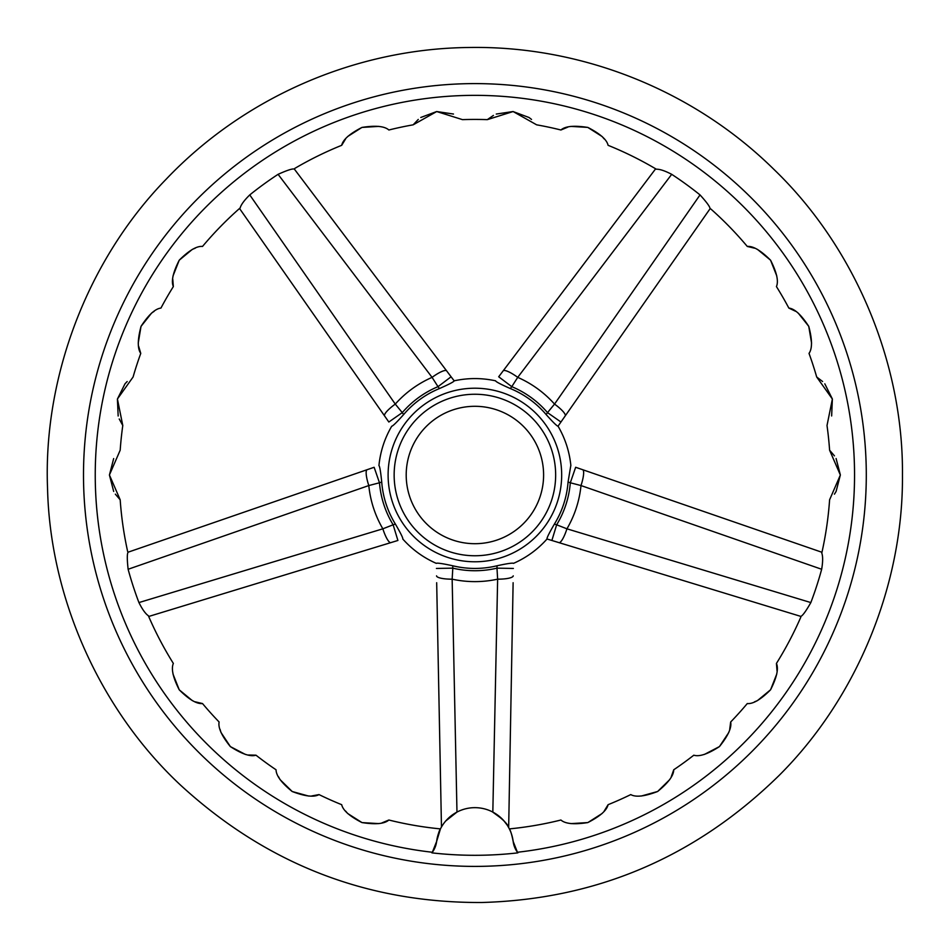 <?xml version="1.0" encoding="UTF-8"?>
<svg xmlns="http://www.w3.org/2000/svg" width="950" height="950" viewBox="0 0 950 950"><rect width="100%" height="100%" fill="white"/><g stroke="black" fill="none" stroke-linecap="round" stroke-linejoin="round"><path stroke-width="1.43" d="M567.791 127.134L560.916 129.996C565.226 126.148 574.204 125.305 587.848 127.431C600.079 133.689 606.836 139.65 608.095 145.314A355.573 355.573 0 0 1 656.343 169.207C659.822 169.1 664.941 170.81 671.697 174.325L517.726 377.364L511.777 386.662L498.691 376.782L655.643 168.803M700.031 194.916C706.788 202.362 710.137 206.969 710.054 208.751L560.951 422.014L547.521 412.621L554.527 404.094L700.031 194.916A359.361 359.361 0 0 0 671.697 174.325M604.212 138.961L602.181 136.574L587.789 127.407L570.843 126.386M531.525 119.427L529.031 117.503L513.048 111.542L496.268 114.059M493.43 115.413L487.303 119.641L513.119 111.542L536.643 124.83A355.573 355.573 0 0 1 560.916 129.996M453.483 114.036L436.668 111.542L420.779 117.479M418.273 119.427L413.155 124.83L436.715 111.542L462.484 119.641A355.573 355.573 0 0 1 487.303 119.641M378.907 126.374L361.938 127.431L347.629 136.539M345.574 138.961L341.691 145.314C342.926 139.674 349.695 133.713 361.974 127.419C375.559 125.293 384.524 126.148 388.871 129.996A355.573 355.573 0 0 1 413.155 124.83M294.749 168.435L294.749 168.435A355.573 355.573 0 0 1 341.691 145.314M834.444 455.858L829.599 450.193L840.358 475.024L829.599 499.807A355.573 355.573 0 0 1 821.786 553.078C822.961 556.356 822.926 561.747 821.667 569.264L580.996 485.557L570.309 482.778L575.653 467.281L821.964 552.283M810.849 602.573C805.849 611.301 802.501 615.897 800.779 616.384L551.879 540.467L556.653 524.792L566.936 528.817L810.849 602.573A359.361 359.361 0 0 0 821.667 569.264M834.444 494.154L836.095 491.471L840.358 474.952L836.095 458.529M831.642 415.969L832.366 398.988L824.802 383.812M822.605 381.52L816.691 376.996L832.378 399.036L827.011 425.517A355.573 355.573 0 0 1 829.599 450.193M811.573 343.093L808.747 326.325L798.19 313.061M795.578 311.267L788.844 308.073C794.58 308.702 801.23 314.806 808.771 326.372C812.309 339.649 812.393 348.65 809.02 353.388A355.573 355.573 0 0 1 816.691 376.996M776.791 275.975L770.545 260.169L757.459 249.375M754.526 248.176L747.282 246.442C753.029 245.872 760.784 250.456 770.569 260.205C776.791 272.46 778.751 281.248 776.435 286.579A355.573 355.573 0 0 1 788.844 308.073M710.778 208.941L710.778 208.941A355.573 355.573 0 0 1 747.282 246.442M172.757 279.146L173.351 286.579C171.036 281.283 172.995 272.484 179.241 260.169C188.979 250.467 196.733 245.896 202.516 246.442A355.573 355.573 0 0 1 240.136 207.943C241.11 204.594 244.316 200.248 249.755 194.916L395.271 404.094L402.277 412.621L388.835 422.014L239.531 208.477M278.089 174.325C287.256 170.204 292.683 168.447 294.346 169.076L451.096 376.782L438.009 386.662L432.072 377.364L278.089 174.325A359.361 359.361 0 0 0 249.755 194.916M195.261 248.176L192.363 249.363M192.328 249.375L179.206 260.229L172.995 276.022M154.221 311.267L151.62 313.037M151.596 313.061L141.016 326.396L138.225 343.14M138.641 346.251L140.766 353.388C137.406 348.697 137.489 339.673 141.039 326.337C148.544 314.818 155.171 308.738 160.942 308.073A355.573 355.573 0 0 1 173.351 286.579M127.181 381.52L125.008 383.788L117.408 399.059L118.168 416.017M119.225 418.974L122.788 425.517L117.42 399L133.095 376.996A355.573 355.573 0 0 1 140.766 353.388M113.668 458.565L109.428 475.024L113.679 491.447M115.342 494.154L120.187 499.807L109.428 474.976L120.187 450.193A355.573 355.573 0 0 1 122.788 425.517M127.668 551.594L127.668 551.594A355.573 355.573 0 0 1 120.187 499.807M440.444 828.899L436.62 841.498A23.311 23.311 0 0 1 431.906 852.863A380.297 380.297 0 0 0 517.881 852.863A23.311 23.311 0 0 1 513.166 841.415C511.765 834.421 510.483 830.241 509.343 828.899C510.483 830.241 511.765 834.421 513.166 841.415L517.429 852.257A379.644 379.644 0 0 0 854.549 475A379.644 379.644 0 0 0 489.096 95.617A379.644 379.644 0 0 0 96.306 446.607A379.644 379.644 0 0 0 432.357 852.257L436.62 841.498C438.021 834.444 439.292 830.252 440.444 828.899A355.573 355.573 0 0 1 388.871 820.016C384.56 823.852 375.582 824.695 361.938 822.569C349.707 816.311 342.962 810.35 341.691 804.686A355.573 355.573 0 0 1 319.022 794.592C313.999 797.442 305.045 796.409 292.149 791.492C281.485 782.824 276.118 775.592 276.058 769.785A355.573 355.573 0 0 1 255.977 755.191C250.479 756.948 241.929 754.074 230.339 746.581C221.706 735.882 217.966 727.688 219.118 722A355.573 355.573 0 0 1 202.516 703.558C196.769 704.128 189.002 699.544 179.217 689.795C172.995 677.54 171.047 668.752 173.351 663.421A355.573 355.573 0 0 1 148.366 615.742C145.481 613.783 142.346 609.389 138.938 602.573L382.85 528.817L393.134 524.792L397.907 540.467L148.687 616.479M570.891 823.626L587.86 822.569L602.158 813.461M604.212 811.039L608.095 804.686C606.86 810.326 600.103 816.288 587.812 822.581C574.239 824.707 565.274 823.852 560.916 820.016A355.573 355.573 0 0 1 509.343 828.899M641.274 796.041L657.649 791.481L669.738 779.606M671.246 776.803L673.728 769.785C673.693 775.556 668.325 782.8 657.614 791.504C644.777 796.409 635.823 797.442 630.764 794.592A355.573 355.573 0 0 1 608.095 804.686M704.389 754.443L719.459 746.569L728.816 732.438M729.707 729.386L730.669 722C731.832 727.653 728.092 735.858 719.423 746.605C707.881 754.074 699.342 756.936 693.809 755.191A355.573 355.573 0 0 1 673.728 769.785M754.526 701.824L757.423 700.637L770.581 689.771L776.791 673.977M777.029 670.854L776.435 663.421C778.751 668.717 776.791 677.516 770.545 689.831C760.819 699.533 753.065 704.104 747.282 703.558A355.573 355.573 0 0 1 730.669 722M800.826 617.132L800.826 617.132A355.573 355.573 0 0 1 776.435 663.421M374.134 467.281L367.139 469.692L374.134 467.281L379.478 482.778L368.802 485.557L128.119 569.264A359.361 359.361 0 0 0 138.938 602.573M128.119 569.264C127.027 559.265 127.039 553.565 128.143 552.176L367.139 469.692A16.387 3.61 71 0 0 368.802 485.557A106.626 106.626 0 0 0 382.85 528.817A16.387 3.61 73 0 0 390.83 542.628M172.995 674.025L179.241 689.831L192.328 700.625M195.261 701.824L202.516 703.558M220.079 729.386L220.958 732.403M220.97 732.438L230.387 746.617L245.444 754.454M248.532 755.012L255.977 755.191M278.54 776.803L280.024 779.57M280.048 779.606L292.208 791.516L308.56 796.041M311.695 795.957L319.022 794.592M345.574 811.039L347.605 813.426M347.629 813.461L361.997 822.593L378.943 823.614M381.995 822.866L388.871 820.016M436.157 843.98L435.634 845.821M866.293 475A391.4 391.4 0 0 1 279.193 813.96A391.4 391.4 0 0 1 279.193 136.04A391.4 391.4 0 0 1 866.293 475M513.119 582.718L508.666 827.616C507.775 824.006 502.491 818.829 492.824 812.084L497.634 579.168L496.981 568.148L513.368 568.444M441.465 826.999L436.679 582.718M436.418 568.444L452.806 568.148L452.152 579.168L456.974 812.084L445.799 820.919M589.143 471.936L575.653 467.281M507.288 365.394L498.691 376.782M380.665 410.317L388.835 422.014M384.263 544.635L397.907 540.467M513.166 841.415A38.57 38.57 0 0 0 436.62 841.498M492.492 811.918L502.479 819.28M503.773 820.669L506.837 824.624M497.028 565.773A93.433 93.433 0 0 1 452.758 565.773L452.806 568.148A95.736 95.736 0 0 0 496.981 568.148L497.028 565.773C506.908 563.635 512.394 562.816 513.463 563.303M395.402 524.103A93.433 93.433 0 0 1 381.722 482.006L379.478 482.778A95.736 95.736 0 0 0 393.134 524.792L395.402 524.103C400.484 532.843 402.966 537.795 402.836 538.971M555.655 475A80.762 80.762 0 0 1 434.518 544.944A80.762 80.762 0 0 1 434.518 405.068A80.762 80.762 0 0 1 555.655 475M561.676 475A86.782 86.782 0 0 1 431.502 550.157A86.782 86.782 0 0 1 431.502 399.843A86.782 86.782 0 0 1 561.676 475M568.076 481.911A93.433 93.433 0 0 1 568.064 482.006A93.433 93.433 0 0 1 554.384 524.103L556.653 524.792A95.736 95.736 0 0 0 570.309 482.778L568.064 482.006L570.796 465.607M551.879 540.467L546.951 538.971C546.82 537.807 549.302 532.843 554.384 524.103M510.34 388.55A93.433 93.433 0 0 1 546.155 414.568L547.521 412.621A95.736 95.736 0 0 0 511.777 386.662L510.34 388.55C501.089 384.477 496.173 381.924 495.591 380.891M557.994 426.241L560.951 422.014L558.006 426.229C556.854 426.004 552.9 422.121 546.155 414.568M454.207 380.891L451.096 376.782L454.195 380.891C453.625 381.912 448.709 384.465 439.446 388.55L438.009 386.662A95.736 95.736 0 0 0 402.277 412.621L403.631 414.568A93.433 93.433 0 0 1 439.446 388.55M403.631 414.568C396.898 422.109 392.944 425.992 391.792 426.229M436.323 563.303C437.392 562.816 442.866 563.635 452.758 565.773M378.991 465.607C379.786 466.462 380.701 471.936 381.722 482.006M546.951 538.971L565.523 544.635M436.549 575.842A16.387 3.61 -1 0 0 452.152 579.168A106.626 106.626 0 0 0 497.634 579.168A16.387 3.61 1 0 0 513.237 575.842M446.642 370.88A16.387 3.61 143 0 0 432.072 377.364A106.626 106.626 0 0 0 395.271 404.094A16.387 3.61 145 0 0 384.596 415.946M565.191 415.946A16.387 3.61 -145 0 0 554.527 404.094A106.626 106.626 0 0 0 517.726 377.364A16.387 3.61 -143 0 0 503.156 370.88M558.956 542.628A16.387 3.61 -73 0 0 566.936 528.817A106.626 106.626 0 0 0 580.996 485.557A16.387 3.61 -71 0 0 582.659 469.692M534.601 861.816A391.4 391.4 0 0 1 415.186 861.816M543.602 475A68.709 68.709 0 0 1 440.539 534.494A68.709 68.709 0 0 1 440.539 415.506A68.709 68.709 0 0 1 543.602 475M902.453 475C903.379 583.312 857.909 697.027 778.964 775.592C695.721 857.054 596.612 899.353 481.614 902.5C366.569 902.975 266.178 863.799 180.417 784.997C99.038 708.949 50.017 596.719 47.547 488.431C43.071 378.124 86.854 260.514 166.214 179.146C244.791 96.615 355.989 48.854 468.184 47.5C580.355 45.327 693.001 89.573 774.131 169.599C856.009 248.437 903.462 364.61 902.453 475M547.01 539.018C537.593 549.563 526.431 557.674 513.499 563.362M570.867 465.595C569.442 451.535 565.179 438.401 558.066 426.206M495.603 380.819C481.793 377.827 467.994 377.827 454.183 380.819M391.733 426.206C384.608 438.401 380.344 451.535 378.931 465.595M436.299 563.362C423.356 557.674 412.193 549.563 402.788 539.018"/></g></svg>

